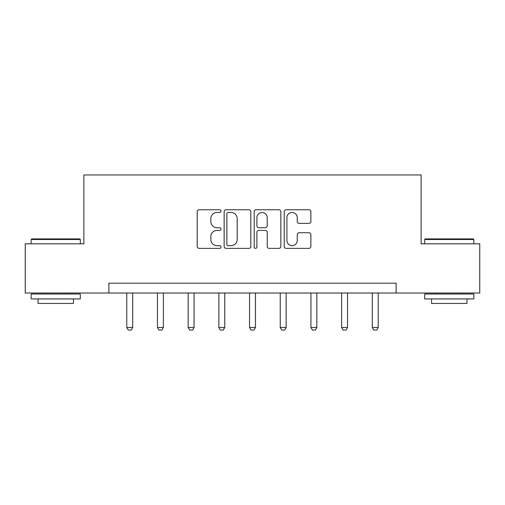 <?xml version="1.0" encoding="UTF-8"?>
<svg xmlns="http://www.w3.org/2000/svg" width="505" height="505" viewBox="0 0 505 505"><rect width="100%" height="100%" fill="white"/><g stroke="black" fill="none" stroke-linecap="round" stroke-linejoin="round"><path stroke-width="0.76" d="M221.02 211.109A1.351 1.351 0 0 0 219.669 209.752L199.147 209.752A1.932 1.932 0 0 0 197.215 211.683L197.215 246.446A1.932 1.932 0 0 0 199.147 248.378L219.669 248.378A1.351 1.351 0 0 0 221.02 247.027A1.351 1.351 0 0 0 219.669 245.676L217.011 245.676A6.18 6.18 0 0 1 210.831 239.496L210.831 236.599A6.18 6.18 0 0 1 217.011 230.419L219.669 230.419A1.351 1.351 0 0 0 221.02 229.068A1.351 1.351 0 0 0 219.669 227.717L217.011 227.717A6.18 6.18 0 0 1 210.831 221.537L210.831 218.64A6.18 6.18 0 0 1 217.011 212.46L219.669 212.46A1.351 1.351 0 0 0 221.02 211.109M308.94 223.368A1.932 1.932 0 0 0 310.872 221.436L310.872 211.683A1.932 1.932 0 0 0 308.94 209.752L286.152 209.752A1.932 1.932 0 0 0 284.22 211.683L284.22 246.446A1.932 1.932 0 0 0 286.152 248.378L308.94 248.378A1.932 1.932 0 0 0 310.872 246.446L310.872 234.667A1.932 1.932 0 0 0 308.94 232.736L299.187 232.736A1.932 1.932 0 0 0 297.256 234.667L297.256 240.513A5.164 5.164 0 0 1 292.092 245.676A5.164 5.164 0 0 1 286.922 240.513L286.922 217.623A5.164 5.164 0 0 1 292.092 212.46A5.164 5.164 0 0 1 297.256 217.623L297.256 221.436A1.932 1.932 0 0 0 299.187 223.368L308.94 223.368M108.872 293.014L25.25 293.014L25.25 243.82L83.88 243.82L83.88 174.957L421.12 174.957L421.12 243.82L479.75 243.82L479.75 293.014L396.128 293.014L396.128 283.172L108.872 283.172L108.872 293.014L396.128 293.014M250.808 211.683A1.932 1.932 0 0 0 248.877 209.752L226.089 209.752A1.932 1.932 0 0 0 224.157 211.683L224.157 246.446A1.932 1.932 0 0 0 226.089 248.378L248.877 248.378A1.932 1.932 0 0 0 250.808 246.446L250.808 211.683M256.123 209.752L278.911 209.752A1.932 1.932 0 0 1 280.843 211.683L280.843 246.446A1.932 1.932 0 0 1 278.911 248.378L269.159 248.378A1.932 1.932 0 0 1 267.227 246.446L267.227 232.35A1.932 1.932 0 0 0 265.295 230.419L258.825 230.419A1.932 1.932 0 0 0 256.893 232.35L256.893 247.027A1.351 1.351 0 0 1 255.543 248.378A1.351 1.351 0 0 1 254.192 247.027L254.192 211.683A1.932 1.932 0 0 1 256.123 209.752M228.216 212.46A1.351 1.351 0 0 0 226.865 213.811L226.865 244.325A1.351 1.351 0 0 0 228.216 245.676L231.012 245.676A6.18 6.18 0 0 0 237.192 239.496L237.192 218.64A6.18 6.18 0 0 0 231.012 212.46L228.216 212.46M267.227 217.718A5.164 5.164 0 0 0 262.057 212.555A5.164 5.164 0 0 0 256.893 217.718L256.893 225.785A1.932 1.932 0 0 0 258.825 227.717L265.295 227.717A1.932 1.932 0 0 0 267.227 225.785L267.227 217.718M126.774 293.014L126.774 327.48L132.676 327.48L132.676 293.014M132.676 327.48L131.199 330.043L128.251 330.043L126.774 327.48M31.746 238.903L79.752 238.903L80.339 239.496L31.152 239.496L31.746 238.903M55.746 298.916L31.152 298.916L31.152 293.998L80.339 293.998L80.339 298.916L55.746 298.916M73.452 298.916L73.452 303.442L38.039 303.442L38.039 298.916M425.248 238.903L473.254 238.903L473.848 239.496L424.661 239.496L425.248 238.903M449.254 298.916L424.661 298.916L424.661 293.998L473.848 293.998L473.848 298.916L449.254 298.916M466.961 298.916L466.961 303.442L431.548 303.442L431.548 298.916M157.465 293.014L157.465 327.48L163.374 327.48L163.374 293.014M163.374 327.48L161.897 330.043L158.942 330.043L157.465 327.48M188.163 293.014L188.163 327.48L194.065 327.48L194.065 293.014M194.065 327.48L192.588 330.043L189.64 330.043L188.163 327.48M218.854 293.014L218.854 327.48L224.757 327.48L224.757 293.014M224.757 327.48L223.279 330.043L220.332 330.043L218.854 327.48M249.546 293.014L249.546 327.48L255.454 327.48L255.454 293.014M255.454 327.48L253.977 330.043L251.023 330.043L249.546 327.48M280.243 293.014L280.243 327.48L286.146 327.48L286.146 293.014M286.146 327.48L284.668 330.043L281.721 330.043L280.243 327.48M310.935 293.014L310.935 327.48L316.837 327.48L316.837 293.014M316.837 327.48L315.36 330.043L312.412 330.043L310.935 327.48M341.626 293.014L341.626 327.48L347.535 327.48L347.535 293.014M347.535 327.48L346.058 330.043L343.103 330.043L341.626 327.48M372.324 293.014L372.324 327.48L378.226 327.48L378.226 293.014M378.226 327.48L376.749 330.043L373.801 330.043L372.324 327.48M31.152 243.82L31.152 239.496M42.37 293.998L42.37 293.014M69.128 293.998L69.128 293.014M80.339 243.82L80.339 239.496M424.661 243.82L424.661 239.496M435.872 293.998L435.872 293.014M462.63 293.998L462.63 293.014M473.848 243.82L473.848 239.496"/></g></svg>
